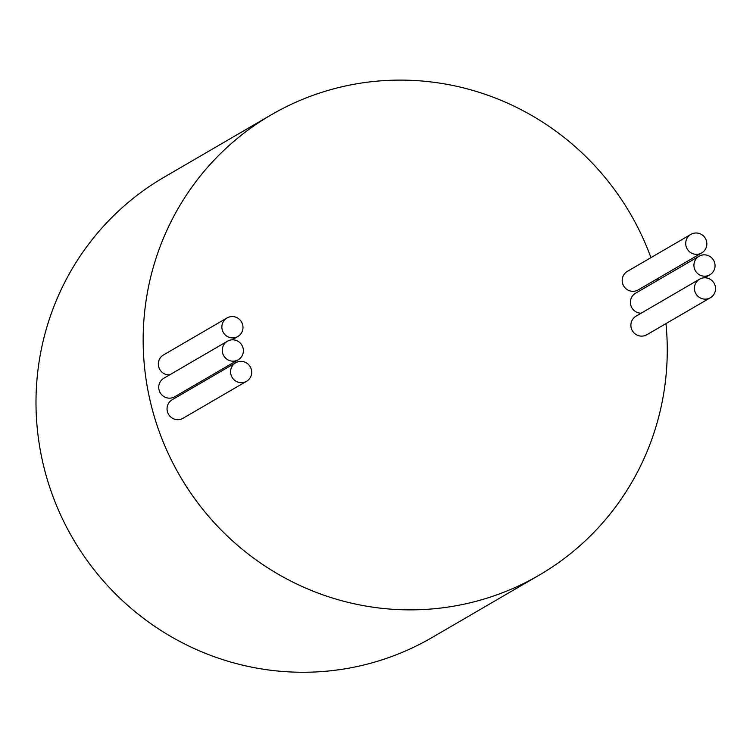 <?xml version="1.0" encoding="UTF-8"?>
<svg xmlns="http://www.w3.org/2000/svg" width="753" height="753" viewBox="0 0 753 753"><rect width="100%" height="100%" fill="white"/><g stroke="black" fill="none" stroke-linecap="round" stroke-linejoin="round"><path stroke-width="1.13" d="M715.35 286.582A10.74 10.504 59.8 0 0 699.584 279.175A10.74 10.504 59.8 0 0 694.614 290.319A10.74 10.504 59.8 0 0 710.39 297.736A10.74 10.504 59.8 0 0 715.35 286.582M699.584 279.175L636.05 316.166A10.74 10.504 59.8 0 0 631.08 327.31A10.74 10.504 59.8 0 0 646.855 334.727L710.39 297.736M251.502 370.156A10.74 10.504 59.8 0 0 235.736 362.748A10.74 10.504 59.8 0 0 230.776 373.893A10.74 10.504 59.8 0 0 246.542 381.3A10.74 10.504 59.8 0 0 251.502 370.156M235.736 362.748L172.202 399.739A10.74 10.504 59.8 0 0 167.241 410.884A10.74 10.504 59.8 0 0 183.007 418.291L246.542 381.3M242.795 325.371A10.74 10.504 59.8 0 0 227.029 317.954A10.74 10.504 59.8 0 0 222.069 329.108A10.74 10.504 59.8 0 0 237.835 336.516A10.74 10.504 59.8 0 0 242.795 325.371M227.029 317.954L163.495 354.945A10.74 10.504 59.8 0 0 169.585 374.9M243.2 348.63A10.74 10.504 59.8 0 0 227.425 341.222A10.74 10.504 59.8 0 0 222.464 352.366A10.74 10.504 59.8 0 0 238.23 359.774A10.74 10.504 59.8 0 0 243.2 348.63M227.425 341.222L163.9 378.213A10.74 10.504 59.8 0 0 158.93 389.357A10.74 10.504 59.8 0 0 174.705 396.765L238.23 359.774M706.643 241.798A10.74 10.504 59.8 0 0 690.878 234.39A10.74 10.504 59.8 0 0 685.908 245.534A10.74 10.504 59.8 0 0 701.683 252.942A10.74 10.504 59.8 0 0 706.643 241.798M690.878 234.39L627.343 271.381A10.74 10.504 59.8 0 0 622.383 282.526A10.74 10.504 59.8 0 0 638.149 289.933L701.683 252.942M714.851 263.654A10.74 10.504 59.8 0 0 699.076 256.246A10.74 10.504 59.8 0 0 694.115 267.39A10.74 10.504 59.8 0 0 709.881 274.807A10.74 10.504 59.8 0 0 714.851 263.654M699.076 256.246L635.541 293.237A10.74 10.504 59.8 0 0 641.151 313.192M665.963 323.602A266.317 260.594 -120.2 0 1 539.214 575.132L432.053 637.527A266.317 260.594 -120.2 0 1 40.944 453.701A266.317 260.594 -120.2 0 1 164.041 177.237L271.202 114.842A266.317 260.594 -120.2 0 1 650.931 257.648M539.214 575.132A266.317 260.594 -120.2 0 1 148.106 391.306A266.317 260.594 -120.2 0 1 271.202 114.842M657.614 278.601A266.317 260.594 -120.2 0 1 658.028 280.144M709.881 274.807L704.78 277.772M237.835 336.516L232.15 339.829"/></g></svg>
